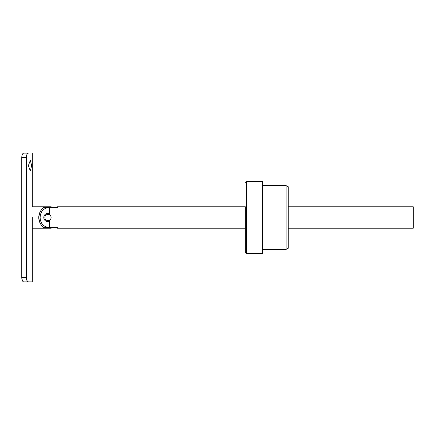 <?xml version="1.0" encoding="UTF-8"?>
<svg xmlns="http://www.w3.org/2000/svg" width="435" height="435" viewBox="0 0 435 435"><rect width="100%" height="100%" fill="white"/><g stroke="black" fill="none" stroke-linecap="round" stroke-linejoin="round"><path stroke-width="0.65" d="M31.646 165.626L30.341 170.993L28.373 165.626L30.341 160.265L31.646 165.626M28.373 153.115L23.751 153.115L28.373 153.115C27.193 153.365 26.519 154.795 26.345 157.41L21.75 157.41C21.929 154.8 22.598 153.37 23.751 153.115L23.093 153.392M23.033 153.446L22.386 154.36M23.751 153.115L26.954 153.115M21.75 157.41L21.75 277.59L22.381 280.629M28.373 281.885L23.751 281.885C22.598 281.635 21.929 280.205 21.75 277.59L26.345 277.59C26.519 280.2 27.193 281.63 28.373 281.885L32.32 281.885L28.373 281.885L26.975 280.624M23.751 281.885L26.954 281.885M26.345 157.41L26.345 277.59M26.975 154.371L27.693 153.397M39.895 212.318A12.338 12.338 0 0 0 39.291 213.911M38.894 215.668A12.338 12.338 0 0 0 38.758 217.5C39.493 222.856 41.309 226.265 44.207 227.739L51.504 227.663M32.32 153.115L32.32 206.772L50.558 206.772L50.558 207.261L44.207 207.261C41.303 208.74 39.487 212.155 38.758 217.5A12.338 12.338 0 0 0 39.9 222.687M49.487 220.23L49.487 227.663C43.533 226.945 40.411 223.557 40.123 217.5C40.411 211.443 43.533 208.055 49.487 207.337L49.487 214.77M288.258 206.772L413.25 206.772L413.25 228.228L288.258 228.228M245.34 207.288L245.34 206.772L57.458 206.772L57.458 207.337L49.487 207.337M49.487 227.663L57.458 227.663L57.458 228.228L245.34 228.228L245.34 250.892M43.804 217.5A4.187 4.187 0 0 0 49.487 221.41A4.187 4.187 0 0 1 43.804 217.5A4.187 4.187 0 0 1 49.487 213.59M246.411 253.659L262.506 253.659L262.506 181.341L246.411 181.341L246.411 253.659L245.34 252.588L245.34 206.772M286.116 185.631L286.116 249.369L288.258 248.249L288.258 186.751L286.116 185.631L262.506 185.631M32.32 228.228L50.558 228.228L50.558 227.739M51.102 217.5A3.11 3.11 0 0 0 47.991 214.39A3.11 3.11 0 0 0 44.881 217.5A3.11 3.11 0 0 0 47.991 220.61A3.11 3.11 0 0 0 51.102 217.5M32.32 217.5L32.32 281.885M50.558 228.228L53.2 227.663M50.558 206.772L53.2 207.337M286.116 249.369L262.506 249.369M246.411 181.341L245.34 182.412M250.941 253.659L256.9 253.659"/></g></svg>
